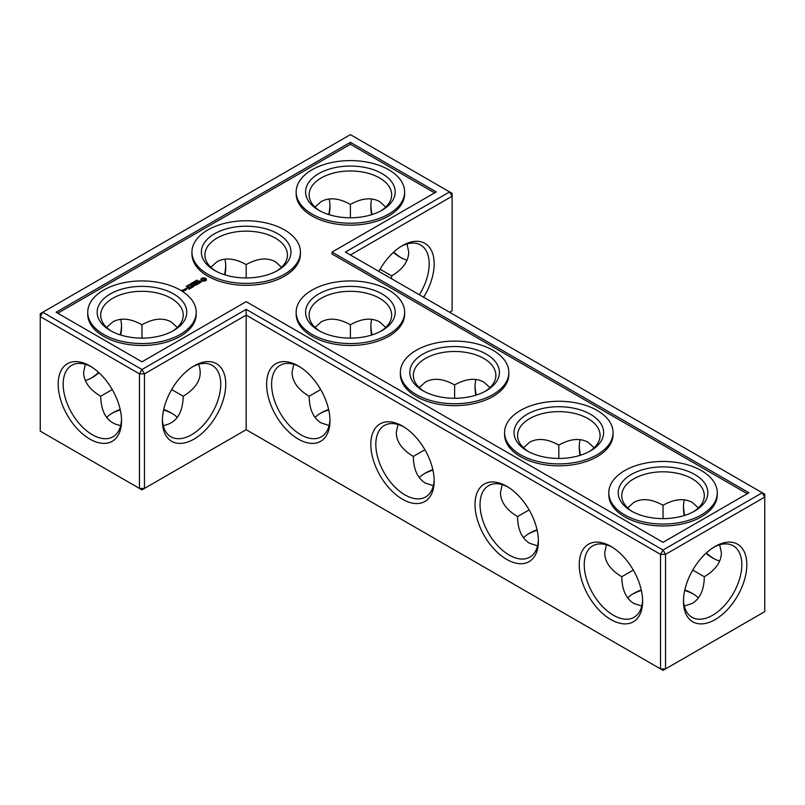 <?xml version="1.0" encoding="UTF-8"?>
<svg xmlns="http://www.w3.org/2000/svg" width="805" height="805" viewBox="0 0 805 805"><rect width="100%" height="100%" fill="white"/><g stroke="black" fill="none" stroke-linecap="round" stroke-linejoin="round"><path stroke-width="1.21" d="M350.396 338.11L350.396 324.767L350.396 338.11M370.843 325.532A44.808 25.871 -120 0 0 372.061 334.89M475.061 385.696A44.808 25.871 -120 0 0 476.268 395.054M579.278 445.869A44.808 25.871 -120 0 0 580.486 455.228M683.485 506.033A44.808 25.871 -120 0 0 684.703 515.391M706.367 552.924A44.808 25.871 -120 0 0 713.864 558.65M350.396 254.964L452.108 196.249L452.108 310.8L449.603 312.249M423.621 297.246A44.808 25.871 120 0 0 434.177 263.869A44.808 25.871 120 0 0 402.5 245.585A44.808 25.871 120 0 0 378.883 271.416M762.244 492.751L764.75 494.2L764.75 497.088L762.244 492.751L663.038 550.026L246.179 309.362L141.962 369.525L42.756 312.249L40.25 316.576L139.466 373.862L141.962 369.525L144.467 373.862L139.466 373.862L139.466 488.424L141.962 489.863L144.467 488.424L139.466 488.424L40.25 431.138L40.25 313.688L350.396 134.636L449.603 191.912L345.395 252.076L762.244 492.751M246.179 429.699L246.179 315.137L660.533 554.363L665.534 554.363L663.038 550.026L660.533 554.363L660.533 668.925L665.534 668.925L764.75 611.639L764.75 497.088L665.534 554.363L665.534 668.925L663.038 670.364L246.179 429.699L144.467 488.424L144.467 373.862L246.179 315.137L246.179 309.362M371.679 319.303A41.266 23.828 -120 0 0 370.823 326.931A41.266 23.828 -120 0 0 371.588 335.041M475.896 379.467A41.266 23.828 -120 0 0 475.031 387.094A41.266 23.828 -120 0 0 475.795 395.205M580.113 439.641A41.266 23.828 -120 0 0 579.248 447.268A41.266 23.828 -120 0 0 580.013 455.378M684.32 499.804A41.266 23.828 -120 0 0 683.465 507.432A41.266 23.828 -120 0 0 684.23 515.542M706.005 553.256A41.266 23.828 -120 0 0 712.646 557.976A41.266 23.828 -120 0 0 719.68 561.045M452.108 196.249L449.603 191.912L452.108 193.361L452.108 196.249M419.345 294.781A41.266 23.828 120 0 0 429.176 263.869A41.266 23.828 120 0 0 420.633 244.982A41.266 23.828 120 0 0 401.222 246.35M111.583 413.569A44.808 25.871 180 0 1 120.297 409.946M163.626 409.946A44.808 25.871 180 0 1 172.34 413.569M320.018 413.569A44.808 25.871 180 0 1 328.732 409.946M424.225 473.743A44.808 25.871 180 0 1 432.939 470.11M528.442 533.906A44.808 25.871 180 0 1 537.156 530.274M632.66 594.08A44.808 25.871 180 0 1 641.374 590.447M684.703 590.447A44.808 25.871 180 0 1 693.417 594.08M436.27 191.912L350.396 142.334L56.088 312.249L141.962 361.827L246.179 301.654L663.038 542.329L748.912 492.751L332.052 252.076L436.27 191.912M715.142 619.588A44.808 25.871 120 0 0 746.829 564.708A44.808 25.871 120 0 0 715.142 546.424A44.808 25.871 120 0 0 683.465 601.295A44.808 25.871 120 0 0 715.142 619.588M385.746 327.424L379.578 321.879C371.437 317.482 361.717 318.438 350.396 324.767L350.396 324.767C339.076 318.438 329.346 317.482 321.215 321.879L315.037 327.424M489.963 387.597L483.785 382.043C475.654 377.646 465.924 378.612 454.604 384.931L454.604 398.284M454.604 384.931L454.604 384.931C443.283 378.612 433.563 377.646 425.422 382.043L419.254 387.597M594.171 447.761L588.002 442.207C579.872 437.809 570.141 438.775 558.821 445.105L558.821 458.448M558.821 445.105L558.821 445.105C547.501 438.775 537.78 437.809 529.64 442.207L523.471 447.761M692.743 570.071L704.305 576.742C715.444 570.101 721.139 562.162 721.401 552.924L719.68 544.794M698.388 507.925L692.22 502.38C684.079 497.983 674.359 498.949 663.038 505.268L663.038 518.621M663.038 505.268L663.038 505.268C651.718 498.949 641.988 497.983 633.857 502.38L627.679 507.925M401.222 257.811A44.808 25.871 60 0 1 393.726 252.076M372.061 214.553A44.808 25.871 60 0 1 370.843 205.195M407.028 243.955L408.749 252.076C408.497 261.323 402.792 269.262 391.663 275.904L391.582 278.751M163.737 409.453A41.266 23.828 180 0 1 171.143 412.854L171.143 412.854A41.266 23.828 180 0 1 177.321 417.403M106.612 417.403A41.266 23.828 180 0 1 112.781 412.854A41.266 23.828 180 0 1 120.187 409.453M315.037 417.403A41.266 23.828 180 0 1 321.215 412.854A41.266 23.828 180 0 1 328.621 409.453M419.254 477.576A41.266 23.828 180 0 1 425.422 473.018A41.266 23.828 180 0 1 432.838 469.627M523.471 537.74A41.266 23.828 180 0 1 529.64 533.182A41.266 23.828 180 0 1 537.046 529.791M684.813 589.964A41.266 23.828 180 0 1 692.22 593.355L692.22 593.355A41.266 23.828 180 0 1 698.388 597.914M627.679 597.914A41.266 23.828 180 0 1 633.857 593.355A41.266 23.828 180 0 1 641.263 589.964M434.599 192.878L350.396 144.256L57.759 313.205M350.396 142.334L350.396 144.256M332.052 252.076L332.052 254.008L747.241 493.717M683.485 599.806A41.266 23.828 120 0 0 692.008 617.294A41.266 23.828 120 0 0 712.646 615.251A41.266 23.828 120 0 0 739.604 578.886A41.266 23.828 120 0 0 733.275 545.82A41.266 23.828 120 0 0 713.864 547.189M424.899 449.733L413.337 456.405C413.529 469.375 417.554 478.281 425.422 483.121L433.321 485.697M397.972 424.466L396.251 432.587C396.503 441.824 402.208 449.764 413.337 456.405M320.018 331.257A41.266 23.828 180 0 1 309.13 315.137A41.266 23.828 180 0 1 334.598 293.121A41.266 23.828 180 0 1 379.578 298.293A41.266 23.828 180 0 1 391.663 315.137A41.266 23.828 180 0 1 380.775 331.257M320.692 389.57L309.13 396.241C309.311 409.202 313.336 418.107 321.215 422.957L329.104 425.533M293.755 364.293L292.034 372.413C292.296 381.661 297.991 389.6 309.13 396.241M529.116 509.907L517.555 516.579C517.736 529.539 521.771 538.444 529.64 543.294L537.539 545.86M502.179 484.63L500.458 492.751C500.72 501.998 506.415 509.937 517.555 516.579M424.225 391.431A41.266 23.828 180 0 1 413.337 375.301A41.266 23.828 180 0 1 438.816 353.294A41.266 23.828 180 0 1 483.785 358.456A41.266 23.828 180 0 1 495.87 375.301A41.266 23.828 180 0 1 484.982 391.431M633.334 570.071L621.772 576.742C621.953 589.713 625.978 598.618 633.857 603.458L641.746 606.034M606.396 544.794L604.676 552.924C604.937 562.162 610.633 570.101 621.772 576.742M528.442 451.595A41.266 23.828 180 0 1 517.555 435.475A41.266 23.828 180 0 1 543.033 413.458A41.266 23.828 180 0 1 588.002 418.62A41.266 23.828 180 0 1 600.087 435.475A41.266 23.828 180 0 1 589.2 451.595M684.32 606.034L692.22 603.458C700.088 598.618 704.123 589.713 704.305 576.742M632.66 511.759A41.266 23.828 180 0 1 621.772 495.639A41.266 23.828 180 0 1 647.24 473.632A41.266 23.828 180 0 1 692.22 478.794A41.266 23.828 180 0 1 704.305 495.639A41.266 23.828 180 0 1 693.417 511.759M407.028 260.206A41.266 23.828 60 0 1 399.994 257.137A41.266 23.828 60 0 1 393.353 252.418M371.588 214.704A41.266 23.828 60 0 1 370.823 206.593A41.266 23.828 60 0 1 371.679 198.966M315.037 207.086L321.215 201.542C329.346 197.144 339.076 198.111 350.396 204.43L350.396 217.783M350.396 204.43L350.396 204.43C361.717 198.111 371.437 197.144 379.578 201.542L385.746 207.086M391.663 275.904L380.101 269.232M320.018 210.92A41.266 23.828 180 0 1 309.13 194.8A41.266 23.828 180 0 1 334.598 172.793A41.266 23.828 180 0 1 379.578 177.955A41.266 23.828 180 0 1 391.663 194.8A41.266 23.828 180 0 1 380.775 210.92M246.179 277.946L246.179 264.593C257.499 258.274 267.22 257.308 275.36 261.706L281.529 267.26M224.515 274.726A44.808 25.871 120 0 0 225.722 265.358M328.732 214.553A44.808 25.871 120 0 0 329.939 205.195M121.515 325.532A44.808 25.871 -60 0 1 120.297 334.89M98.633 372.413A44.808 25.871 -60 0 1 91.136 378.149M89.858 365.913L89.858 365.913A44.808 25.871 60 0 1 121.535 420.794A44.808 25.871 60 0 1 89.858 439.087A44.808 25.871 60 0 1 58.171 384.206A44.808 25.871 60 0 1 89.858 365.913L89.858 365.923M162.389 420.794A44.808 25.871 -60 0 1 194.065 365.913A44.808 25.871 -60 0 1 225.752 384.206A44.808 25.871 -60 0 1 194.075 439.087A44.808 25.871 -60 0 1 162.389 420.794M329.97 420.794A44.808 25.871 -120 0 0 298.283 365.913A44.808 25.871 -120 0 0 266.606 384.206A44.808 25.871 -120 0 0 298.283 439.087A44.808 25.871 -120 0 0 329.97 420.794M642.611 601.295A44.808 25.871 -120 0 0 610.935 546.424A44.808 25.871 -120 0 0 579.248 564.708A44.808 25.871 -120 0 0 610.925 619.588A44.808 25.871 -120 0 0 642.611 601.295M538.394 541.131A44.808 25.871 -120 0 0 506.717 486.25A44.808 25.871 -120 0 0 475.031 504.544A44.808 25.871 -120 0 0 506.717 559.415A44.808 25.871 -120 0 0 538.394 541.131M434.177 480.957A44.808 25.871 -120 0 0 402.5 426.087A44.808 25.871 -120 0 0 370.823 444.38A44.808 25.871 -120 0 0 402.5 499.251A44.808 25.871 -120 0 0 434.177 480.957M198.604 364.293C203.112 376.488 197.98 387.135 183.228 396.241L171.666 389.57M183.228 396.241C182.725 413.569 176.064 423.329 163.254 425.533M120.68 425.533C107.86 423.329 101.209 413.569 100.695 396.241C89.556 389.6 83.861 381.661 83.599 372.413L85.32 364.293M112.257 389.57L100.695 396.241M196.199 312.249L196.199 314.171A54.237 31.315 180 0 1 141.962 345.486A54.237 31.315 180 0 1 87.725 314.171L87.725 312.249A54.237 31.315 0 0 0 141.962 343.564A54.237 31.315 0 0 0 196.199 312.249A54.237 31.315 0 0 0 162.721 283.32A54.237 31.315 0 0 0 103.614 290.102A54.237 31.315 0 0 0 87.725 312.249M184.275 290.836L182.282 290.404L182.896 289.901L181.9 290.333L183.278 291.269L184.275 290.836M186.498 288.582L185.985 288.462L186.498 288.331M185.392 290.192L184.124 289.458L184.244 290.535L185.392 290.192M184.597 289.327L185.623 289.921L186.619 289.488L185.593 288.754L184.597 289.186M189.064 289.247L190.322 288.371L188.29 287.194L186.78 287.928L188.159 287.415L188.934 287.858L188.038 288.512L189.185 287.999L189.95 288.442L189.064 289.247M186.991 286.359L186.207 286.298L186.991 286.5M187.142 285.805L188.531 285.966L187.283 285.966M188.078 285.262L189.467 285.433L188.219 285.433M190.191 285.131L188.873 284.678L190.201 284.99M191.127 288.059L188.843 286.882L191.117 287.908M191.781 287.677L193.049 286.801L190.765 285.624L191.65 286.288L190.765 286.942L192.667 286.872L191.781 287.677M191.469 284.396L190.423 283.793L192.133 283.853L191.359 283.249L192.405 283.853L191.469 284.235M191.691 283.199L192.254 282.726L193.311 283.34L191.691 283.199M193.25 282.163L192.777 282.797L194.297 282.766L193.25 282.163L192.838 283.098M193.23 282.303L193.27 282.937M195.243 282.223L194.186 281.619L195.796 281.77L194.991 281.156L196.038 281.76L194.508 281.649L195.243 282.223M193.331 285.161L195.635 285.302L193.603 284.135L194.911 285.181L192.948 284.95L193.361 286.087L191.54 285.181L193.824 286.5L193.331 285.161L193.703 286.5M197.617 284.306L195.575 282.988L194.055 283.863L195.454 283.209L196.219 283.652L195.333 284.306L197.235 284.235L196.088 285.04L197.617 284.165M199.469 282.947L198.835 283.31L196.682 282.213L198.583 283.461L197.95 283.964L199.469 283.239M195.857 280.653L195.907 281.468L196.913 281.257L195.857 280.814M196.289 280.603L197.768 280.693L196.511 280.593L196.953 280.09L196.259 280.543M201.441 281.73L198.835 281.891L199.62 280.814L198.08 281.75L200.697 281.599L199.902 282.666L201.441 281.73M206.322 280.19L206.322 278.812L204.852 277.956L202.458 277.956L200.988 278.812L200.988 280.19L202.458 281.046L204.852 281.046L206.322 280.19M404.633 312.249L404.633 314.171A54.237 31.315 180 0 1 350.396 345.486A54.237 31.315 180 0 1 296.16 314.171L296.16 312.249A54.237 31.315 0 0 0 350.396 343.564A54.237 31.315 0 0 0 404.633 312.249A54.237 31.315 0 0 0 371.145 283.32A54.237 31.315 0 0 0 312.038 290.102A54.237 31.315 0 0 0 296.16 312.249M508.841 372.413L508.841 374.345A54.237 31.315 180 0 1 454.604 405.65A54.237 31.315 180 0 1 400.367 374.345L400.367 372.413A54.237 31.315 0 0 0 454.604 403.728A54.237 31.315 0 0 0 508.841 372.413A54.237 31.315 0 0 0 475.363 343.483A54.237 31.315 0 0 0 416.255 350.276A54.237 31.315 0 0 0 400.367 372.413M613.058 432.587L613.058 434.509A54.237 31.315 180 0 1 558.821 465.823A54.237 31.315 180 0 1 504.584 434.509L504.584 432.587A54.237 31.315 0 0 0 558.821 463.891A54.237 31.315 0 0 0 613.058 432.587A54.237 31.315 0 0 0 579.58 403.657A54.237 31.315 0 0 0 520.473 410.439A54.237 31.315 0 0 0 504.584 432.587M717.275 492.751L717.275 494.673A54.237 31.315 180 0 1 663.038 525.987A54.237 31.315 180 0 1 608.801 494.673L608.801 492.751A54.237 31.315 0 0 0 663.038 524.065A54.237 31.315 0 0 0 717.275 492.751A54.237 31.315 0 0 0 683.787 463.821A54.237 31.315 0 0 0 624.69 470.613A54.237 31.315 0 0 0 608.801 492.751M300.416 252.076L300.416 254.008A54.237 31.315 180 0 1 246.179 285.322A54.237 31.315 180 0 1 191.942 254.008L191.942 252.076A54.237 31.315 0 0 0 246.179 283.39A54.237 31.315 0 0 0 300.416 252.076A54.237 31.315 0 0 0 266.938 223.146A54.237 31.315 0 0 0 207.831 229.938A54.237 31.315 0 0 0 191.942 252.076M404.633 191.912L404.633 193.834A54.237 31.315 180 0 1 350.396 225.148A54.237 31.315 180 0 1 296.16 193.834L296.16 191.912A54.237 31.315 0 0 0 350.396 223.227A54.237 31.315 0 0 0 404.633 191.912A54.237 31.315 0 0 0 371.145 162.982A54.237 31.315 0 0 0 312.038 169.775A54.237 31.315 0 0 0 296.16 191.912M299.561 366.688A41.266 23.828 -120 0 0 280.15 365.319A41.266 23.828 -120 0 0 280.15 412.965A41.266 23.828 -120 0 0 321.416 436.793A41.266 23.828 -120 0 0 329.939 419.304M403.778 426.851A41.266 23.828 -120 0 0 384.367 425.483A41.266 23.828 -120 0 0 384.367 473.139A41.266 23.828 -120 0 0 425.634 496.967A41.266 23.828 -120 0 0 434.157 479.468M382.073 293.956A44.808 25.871 180 0 1 382.073 330.543A44.808 25.871 180 0 1 318.71 330.543A44.808 25.871 180 0 1 318.71 293.956A44.808 25.871 180 0 1 382.073 293.956M106.612 327.424L112.781 321.879C120.921 317.482 130.641 318.438 141.962 324.767L141.962 338.11M141.962 324.767L141.962 324.767C153.282 318.438 163.013 317.482 171.143 321.879L177.321 327.424M246.179 264.593L246.179 264.593C234.859 258.274 225.128 257.308 216.998 261.706L210.83 267.26M215.8 271.094A41.266 23.828 180 0 1 204.913 254.964A41.266 23.828 180 0 1 230.381 232.957A41.266 23.828 180 0 1 275.36 238.119A41.266 23.828 180 0 1 287.445 254.964A41.266 23.828 180 0 1 276.558 271.094M507.995 487.015A41.266 23.828 -120 0 0 488.585 485.657A41.266 23.828 -120 0 0 488.585 533.302A41.266 23.828 -120 0 0 529.851 557.13A41.266 23.828 -120 0 0 538.374 539.642M486.29 354.12A44.808 25.871 180 0 1 486.29 390.707A44.808 25.871 180 0 1 422.927 390.707A44.808 25.871 180 0 1 422.927 354.12A44.808 25.871 180 0 1 486.29 354.12M612.202 547.189A41.266 23.828 -120 0 0 592.802 545.82A41.266 23.828 -120 0 0 592.792 593.476A41.266 23.828 -120 0 0 634.068 617.294A41.266 23.828 -120 0 0 642.581 599.806M590.508 414.293A44.808 25.871 180 0 1 590.508 450.87A44.808 25.871 180 0 1 527.144 450.87A44.808 25.871 180 0 1 527.144 414.293A44.808 25.871 180 0 1 590.508 414.293M694.715 474.457A44.808 25.871 180 0 1 694.715 511.044A44.808 25.871 180 0 1 631.351 511.044A44.808 25.871 180 0 1 631.351 474.457A44.808 25.871 180 0 1 694.715 474.457M329.205 214.704A41.266 23.828 120 0 0 329.97 206.593A41.266 23.828 120 0 0 329.104 198.966M382.073 173.618A44.808 25.871 180 0 1 382.073 210.206A44.808 25.871 180 0 1 318.71 210.206A44.808 25.871 180 0 1 318.71 173.618A44.808 25.871 180 0 1 382.073 173.618M224.987 274.867A41.266 23.828 120 0 0 225.752 266.757A41.266 23.828 120 0 0 224.887 259.14M120.68 319.303A41.266 23.828 -60 0 1 121.535 326.931A41.266 23.828 -60 0 1 120.77 335.041M98.995 372.755A41.266 23.828 -60 0 1 92.354 377.475A41.266 23.828 -60 0 1 85.32 380.534M121.515 419.304A41.266 23.828 60 0 1 112.992 436.793A41.266 23.828 60 0 1 71.726 412.965A41.266 23.828 60 0 1 71.726 365.319A41.266 23.828 60 0 1 91.136 366.688M192.798 366.688A41.266 23.828 -60 0 1 212.198 365.319A41.266 23.828 -60 0 1 212.208 412.965A41.266 23.828 -60 0 1 170.932 436.793A41.266 23.828 -60 0 1 162.419 419.304M201.049 281.8L201.019 282.344M206.12 280.402L206 279.506M206.12 279.083L204.852 278.439L201.19 279.083M201.24 279.858L201.19 280.402M201.32 279.506L201.24 280.341M111.583 331.257A41.266 23.828 180 0 1 100.695 315.137A41.266 23.828 180 0 1 126.174 293.121A41.266 23.828 180 0 1 171.143 298.293A41.266 23.828 180 0 1 183.228 315.137A41.266 23.828 180 0 1 172.34 331.257M277.856 233.792A44.808 25.871 180 0 1 277.856 270.369A44.808 25.871 180 0 1 214.492 270.369A44.808 25.871 180 0 1 214.492 233.792A44.808 25.871 180 0 1 277.856 233.792M173.649 293.956A44.808 25.871 180 0 1 173.649 330.543A44.808 25.871 180 0 1 110.285 330.543A44.808 25.871 180 0 1 110.285 293.956A44.808 25.871 180 0 1 173.649 293.956M204.681 280.573L202.317 280.301L202.317 279.184L203.112 278.731L204.993 279.184L204.993 280.301L204.198 280.754M185.754 289.699L184.979 289.257L186.237 289.418L185.754 289.921M188.139 286.188L187.324 285.715L188.139 286.288M189.074 285.644L188.259 285.171L189.074 285.755M188.249 285.684L188.259 285.171M194.035 282.776L193.411 282.827L194.035 282.917M196.108 281.096L196.651 281.267L195.977 281.327M204.198 280.271L203.655 280.814M203.655 280.331L203.112 280.754M205.104 279.506L204.993 280.301"/></g></svg>
